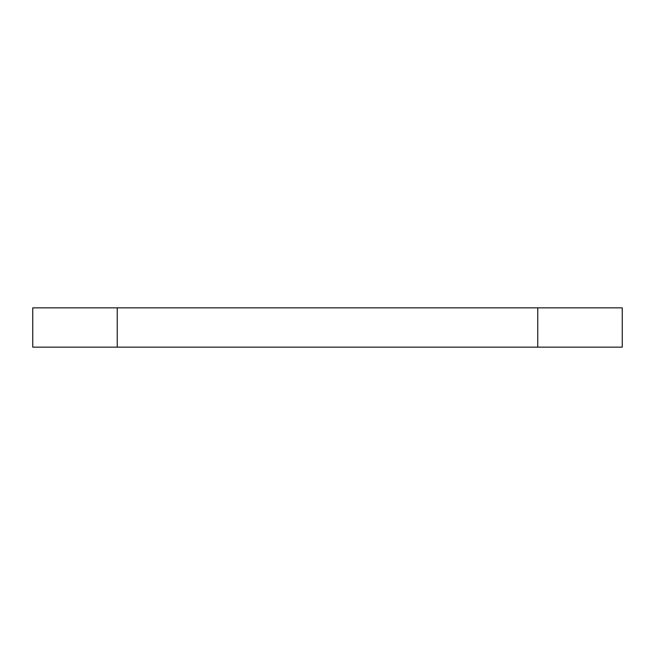 <?xml version="1.0" encoding="UTF-8"?>
<svg xmlns="http://www.w3.org/2000/svg" width="655" height="655" viewBox="0 0 655 655"><rect width="100%" height="100%" fill="white"/><g stroke="black" fill="none" stroke-linecap="round" stroke-linejoin="round"><path stroke-width="0.98" d="M537.755 347.15L622.25 347.15L622.25 307.85L537.755 307.85L537.755 347.15L32.75 347.15L32.75 307.85L117.245 307.85L117.245 347.15M117.245 307.85L537.755 307.85"/></g></svg>

